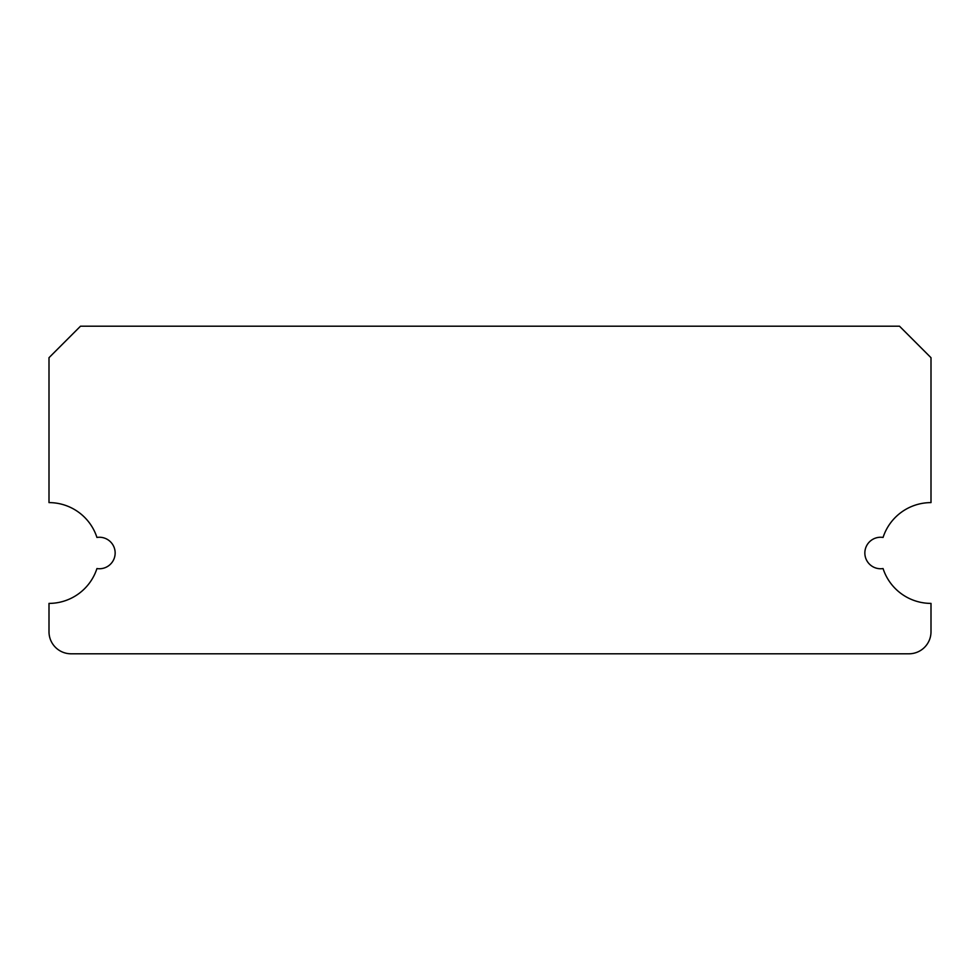 <?xml version="1.0" encoding="UTF-8"?>
<svg xmlns="http://www.w3.org/2000/svg" width="980" height="980" viewBox="0 0 980 980"><rect width="100%" height="100%" fill="white"/><g stroke="black" fill="none" stroke-linecap="round" stroke-linejoin="round"><path stroke-width="1.47" d="M864.85 553.002A15.754 15.754 0 0 0 883.066 568.559A50.397 50.397 0 0 0 931 603.398L931 631.745A22.05 22.05 0 0 1 908.95 653.795L71.05 653.795A22.05 22.05 0 0 1 49 631.745L49 603.398A50.397 50.397 0 0 0 96.934 568.559A15.754 15.754 0 0 0 115.15 553.002A15.754 15.754 0 0 0 96.934 537.444A50.397 50.397 0 0 0 49 502.605L49 357.7L80.495 326.205L899.505 326.205L931 357.7L931 502.605A50.397 50.397 0 0 0 883.066 537.444A15.754 15.754 0 0 0 864.85 553.002"/></g></svg>
